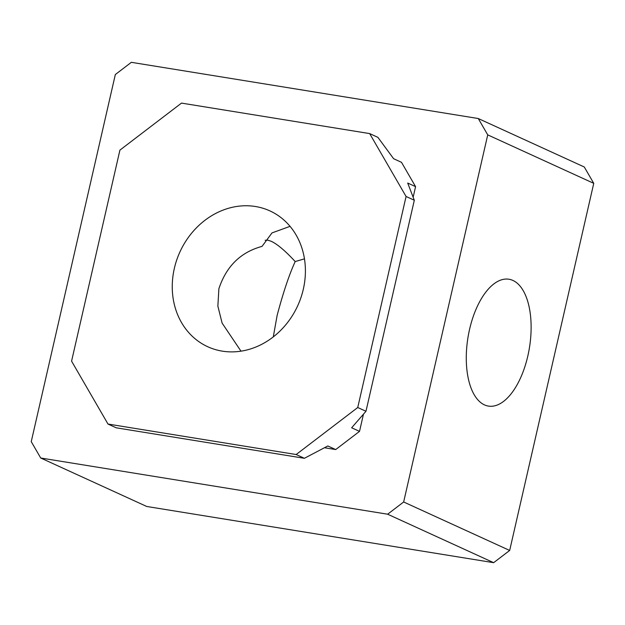 <?xml version="1.0" encoding="UTF-8"?>
<svg xmlns="http://www.w3.org/2000/svg" width="625" height="625" viewBox="0 0 625 625"><rect width="100%" height="100%" fill="white"/><g stroke="black" fill="none" stroke-linecap="round" stroke-linejoin="round"><path stroke-width="0.94" d="M469.57 329.352A64.25 31.156 -80.8 0 1 508.977 279.242A64.25 31.156 -80.8 0 1 527.828 355.984A64.25 31.156 -80.8 0 1 488.43 406.094A64.25 31.156 -80.8 0 1 469.57 329.352M273.289 336.898L277.141 315.367C283.258 292.344 289.273 274.398 295.203 261.555C285.375 250.938 277.398 244.18 271.281 241.305L267.797 240.164L265.172 240.273M240.992 351.172L222.117 323.109L217.867 306.148L218.883 288.734C226.32 266.273 240.695 252.156 262.031 246.391L271.984 232.922L290.047 226.344M255.391 206.5A74.695 64.75 114.6 0 1 269.883 210.883A74.695 64.75 114.6 0 1 300.938 297.633A74.695 64.75 114.6 0 1 222.266 351.141A74.695 64.75 114.6 0 1 207.773 346.75A74.695 64.75 114.6 0 1 176.719 260.008A74.695 64.75 114.6 0 1 255.391 206.5M304.461 258.852L295.203 261.555M40.719 458.008L146.734 506.477L493.656 562.68L387.641 514.211L40.719 458.008L31.25 441.656L115.328 74.547L131.344 62.32L478.266 118.523L487.734 134.875L403.656 501.984L387.641 514.211M478.266 118.523L584.281 166.992L593.75 183.344L509.672 550.453L493.656 562.68M413.148 197.234L415.578 186.648L401.492 162.32L393.617 158.719L377.898 137.352L369.664 133.586L406.078 196.484L357.742 407.516L365.977 411.281L351.648 427.781L359.523 431.375L363.469 414.172M324.453 447.742L335.703 449.563L359.523 431.375M509.672 550.453L403.656 501.984M593.75 183.344L487.734 134.875M415.578 186.648L407.703 183.047L414.313 200.25L406.078 196.484M335.703 449.563L327.828 445.969L304.391 458.297L296.156 454.531L357.742 407.516M369.664 133.586L181.5 103.102L119.914 150.125L71.578 361.156L107.992 424.047L116.227 427.812L304.391 458.297M296.156 454.531L107.992 424.047M365.977 411.281L414.313 200.25"/></g></svg>
